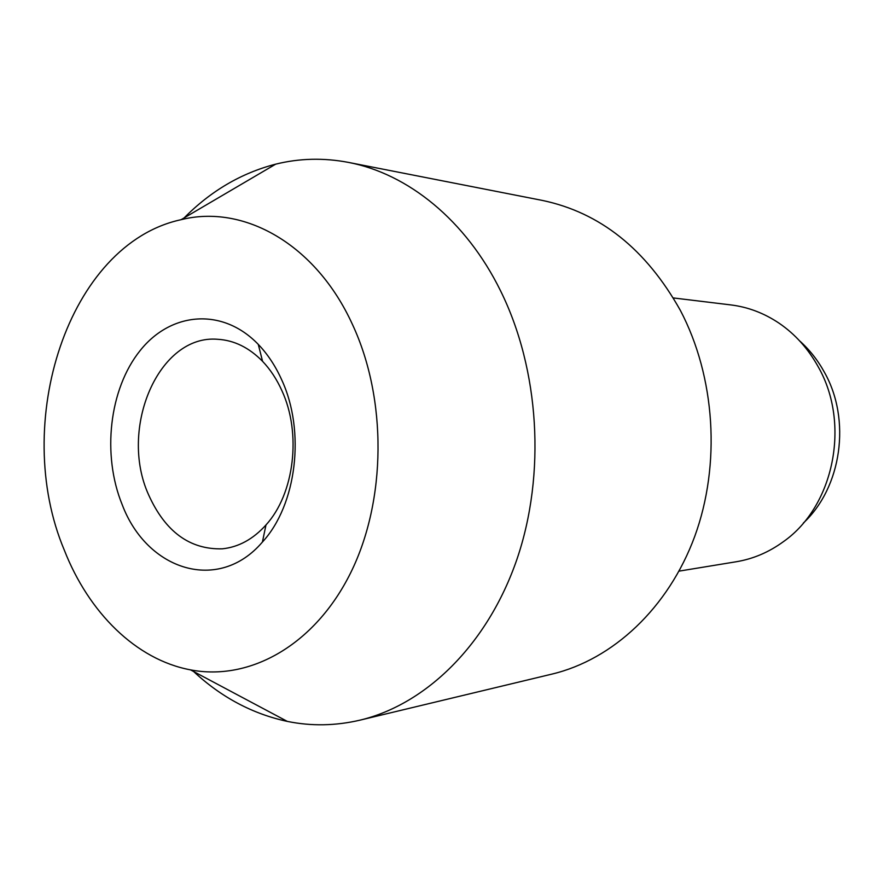 <?xml version="1.0" encoding="UTF-8"?>
<svg xmlns="http://www.w3.org/2000/svg" width="884" height="884" viewBox="0 0 884 884"><rect width="100%" height="100%" fill="white"/><g stroke="black" fill="none" stroke-linecap="round" stroke-linejoin="round"><path stroke-width="1.33" d="M281.664 379.766C305.687 431.37 296.67 504.908 262.415 542.047C218.602 593.495 147.02 570.456 122.235 504.775C101.782 454.807 109.174 389.026 140.158 350.55C170.91 311.853 222.492 307.212 258.283 344.395C267.653 354.164 275.443 365.943 281.664 379.766M148.523 494.642C165.142 531.615 189.717 549.682 222.26 548.831C238.581 547.141 253.144 539.185 265.974 524.963C294.35 493.979 301.742 433.414 281.908 390.684C276.769 379.247 270.316 369.457 262.559 361.313C249.144 347.644 234.26 340.307 217.884 339.301C158.656 333.964 118.589 428.53 148.523 494.642M184.159 217.895C210.757 190.988 241.255 173.076 275.686 164.159C299.433 158.269 323.666 157.683 348.395 162.391C407.844 173.662 465.846 220.193 500.521 290.759C539.527 369.545 546.047 474.211 516.886 559.439C487.526 644.668 426.033 704.371 360.053 720.14C335.544 725.875 311.301 726.294 287.322 721.399C252.559 713.929 221.332 697.31 193.64 671.542M360.053 720.14L552.202 674.039C612.7 659.541 668.282 608.225 694.747 536.367C721.012 464.487 715.333 376.916 680.36 310.394C646.049 249.155 600.037 212.492 542.312 200.414L348.395 162.391M64.333 550.191C10.84 423.524 68.123 243.995 181.076 219.696C243.52 203.939 315.654 243.862 352.384 324.306C387.28 398.993 386.452 500.675 350.617 572.909C314.737 645.276 249.752 681.31 190.491 669.862C136.025 659.696 88.731 612.535 64.333 550.191M679.067 571.13L736.261 561.749C753.245 558.92 769.014 552.191 783.578 541.538C833.877 506.267 850.85 423.779 818.241 366.86C808.208 348.716 795.136 334.141 779.014 323.146C764.019 313.102 747.974 307.035 730.891 304.925L673.354 297.941M803.313 523.085C841.656 487.427 851.391 419.789 824.374 372.197C817.711 360.064 809.413 349.589 799.501 340.76M265.974 524.963L262.415 542.047M181.076 219.696L275.686 164.159M190.491 669.862L287.322 721.399M262.559 361.313L258.283 344.395"/></g></svg>
